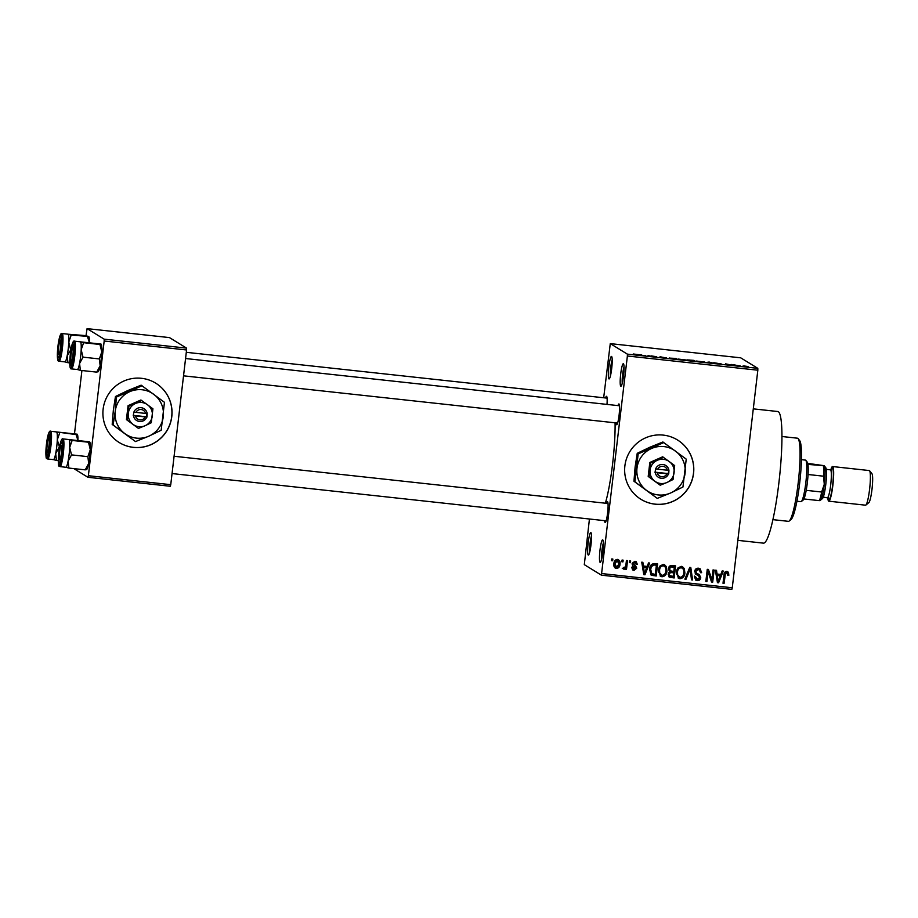 <?xml version="1.0" encoding="UTF-8"?>
<svg xmlns="http://www.w3.org/2000/svg" width="918" height="918" viewBox="0 0 918 918"><rect width="100%" height="100%" fill="white"/><g stroke="black" fill="none" stroke-linecap="round" stroke-linejoin="round"><path stroke-width="1.38" d="M600.097 562.332A11.326 1.515 96.2 0 1 599.982 550.226A11.326 1.515 96.2 0 1 602.736 539.876A11.326 1.515 96.2 0 1 602.828 539.968A11.326 1.515 96.2 0 1 602.919 551.27A11.326 1.515 96.2 0 1 600.406 562.275A11.326 1.515 96.2 0 1 600.097 562.332M603.344 543.123A9.582 1.285 -83.8 0 0 601.577 559.314M620.786 386.191A11.326 1.515 96.2 0 1 620.683 374.096A11.326 1.515 96.2 0 1 623.425 363.746A11.326 1.515 96.2 0 1 623.517 363.838A11.326 1.515 96.2 0 1 623.609 375.129A11.326 1.515 96.2 0 1 621.096 386.145A11.326 1.515 96.2 0 1 620.786 386.191M624.033 366.982A9.582 1.285 -83.8 0 0 622.266 383.185M608.944 378.904A11.326 1.515 96.2 0 1 608.841 366.81A11.326 1.515 96.2 0 1 611.583 356.459A11.326 1.515 96.2 0 1 611.686 356.551A11.326 1.515 96.2 0 1 611.778 367.854A11.326 1.515 96.2 0 1 609.254 378.859A11.326 1.515 96.2 0 1 608.944 378.904M612.191 359.695A9.582 1.285 -83.8 0 0 610.436 375.898M588.254 555.046A11.326 1.515 96.2 0 1 588.151 542.94A11.326 1.515 96.2 0 1 590.894 532.589A11.326 1.515 96.2 0 1 590.997 532.692A11.326 1.515 96.2 0 1 591.077 543.984A11.326 1.515 96.2 0 1 588.564 555A11.326 1.515 96.2 0 1 588.254 555.046M591.502 535.837A9.582 1.285 -83.8 0 0 589.735 552.028M663.289 435.109A34.838 34.459 121.6 0 0 640.971 499.323A34.838 34.459 121.6 0 0 691.851 480.814A34.838 34.459 121.6 0 0 663.289 435.109M640.925 499.289A34.838 34.459 121.6 0 0 691.759 480.791A34.838 34.459 121.6 0 0 677.45 439.951M605.547 397.964A10.454 1.4 96.2 0 1 606.591 396.346A10.454 1.4 96.2 0 1 606.683 396.427A10.454 1.4 96.2 0 1 606.993 404.402M617.963 405.595A10.454 1.4 96.2 0 1 618.996 403.977A10.454 1.4 96.2 0 1 619.088 404.069A10.454 1.4 96.2 0 1 619.168 414.5A10.454 1.4 96.2 0 1 616.85 424.655A10.454 1.4 96.2 0 1 616.563 424.701A10.454 1.4 96.2 0 1 616.07 422.923M606.477 503.339A10.454 1.4 96.2 0 1 607.521 501.721A10.454 1.4 96.2 0 1 607.613 501.802A10.454 1.4 96.2 0 1 607.693 512.233A10.454 1.4 96.2 0 1 605.364 522.399A10.454 1.4 96.2 0 1 605.088 522.445A10.454 1.4 96.2 0 1 604.595 520.655M753.288 408.854L777.775 411.516A66.199 8.847 96.2 0 1 778.315 411.712A66.199 8.847 96.2 0 1 779.175 480.378A66.199 8.847 96.2 0 1 763.443 543.146L737.842 540.358M615.071 422.808A54.001 7.218 96.2 0 1 605.352 503.213M141.521 378.308A34.838 34.459 121.6 0 0 119.202 442.51A34.838 34.459 121.6 0 0 170.082 424.013A34.838 34.459 121.6 0 0 141.521 378.308M119.156 442.487A34.838 34.459 121.6 0 0 169.991 423.978A34.838 34.459 121.6 0 0 155.681 383.139M621.865 561.77L622.06 560.037L623.161 560.164L622.955 561.885L621.865 561.77M625.892 565.075L626.432 560.519L627.522 560.634L626.489 569.424L625.399 569.309L625.56 567.909L624.079 569.321L623.092 568.735L623.551 567.519L625.479 566.854L625.892 565.075M624.688 567.37L623.207 568.781L624.079 569.321L623.092 568.735M629.346 562.585L629.553 560.852L630.643 560.978L630.448 562.7L629.346 562.585M632.043 563.847L635.026 561.288L636.174 561.667L637.356 564.409L636.243 564.444L634.797 562.539L633.168 563.744L635.623 565.821L636.759 568.162L633.994 570.399L632.835 570.021L631.768 567.611L632.869 567.576L634.109 569.149L635.646 568.231L632.915 566.165L632.043 563.847M633.925 562L635.508 562.768L633.925 562L632.284 563.204L633.168 563.744M632.284 563.204L634.372 565.178M632.582 568.403L634.109 569.149M635.371 567.462L632.617 565.947M647.167 566.429L648.533 562.929L649.68 563.044L644.941 574.771L643.793 574.645L641.728 562.183L642.864 562.309L643.392 566.016L647.167 566.429M663.427 564.386L666.342 566.624L666.938 570.881C666.766 574.335 665.114 576.309 661.97 576.791L660.558 576.309L658.493 570.112L660.088 565.89L663.427 564.386M681.374 566.337L684.289 568.575L684.874 572.843C684.713 576.297 683.061 578.26 679.905 578.742L678.505 578.271L676.44 572.075L678.035 567.852L681.374 566.337M726.918 571.294L728.525 572.339L728.835 575.322L727.722 575.356L726.7 572.706L725.415 573.486L724.095 583.389L723.005 583.274L723.969 575.07C723.958 572.832 724.933 571.581 726.918 571.294L728.525 572.339L727.653 571.799L727.951 574.783L728.835 575.322M725.817 572.166L727.171 572.866L725.817 572.166L724.531 572.947L725.415 573.486M601.829 573.578L732.266 587.784L731.841 589.367L601.405 575.173L627.384 356L627.373 354.141L610.275 343.619L603.677 397.758M732.266 587.784L757.832 370.206L627.384 356M720.814 574.45L722.179 570.939L723.327 571.065L718.587 582.792L717.44 582.666L715.374 570.204L716.51 570.33L717.038 574.037L720.814 574.45M711.898 579.625L713.034 569.94L714.124 570.067L712.701 582.15L711.542 582.023L708.065 571.834L706.929 581.519L705.839 581.404L707.262 569.321L708.432 569.447L711.898 579.625L711.014 579.086L707.709 569.367M699.459 576.229L696.016 574.393L694.696 571.34C695.075 569.171 696.337 568.116 698.506 568.208L700.067 568.712L701.65 572.683L700.537 572.717L699.344 569.975L698.242 569.608L695.787 571.432L696.613 573.234L699.321 574.565L700.744 577.651C700.423 579.683 699.264 580.681 697.244 580.624L695.821 580.165L694.387 576.665L695.5 576.619L697.382 579.212L699.654 577.491L698.047 575.207M695.5 578.351L697.382 579.212M684.874 579.12L689.728 567.404L690.795 567.531L692.608 579.969L691.484 579.843L690.164 568.885L686.021 579.247L684.874 579.12M668.453 568.69C668.74 566.417 669.991 565.362 672.194 565.499L675.579 565.867L674.168 577.961L669.314 577.158L668.12 574.22L669.601 571.811L668.453 568.69M651.069 575.024L649.588 569.229C649.703 565.752 651.321 563.87 654.442 563.572L657.644 563.916L656.221 575.999L651.229 575.127M617.481 559.383C619.627 560.187 620.453 561.816 619.983 564.272C619.88 566.762 618.686 568.173 616.414 568.494C614.291 567.714 613.453 566.108 613.89 563.698C613.981 561.15 615.175 559.716 617.481 559.383L618.548 559.739M618.078 559.521L619.111 563.732C619.007 566.222 617.814 567.634 615.53 567.944L616.414 568.494L615.347 568.139M611.56 560.646L611.767 558.924L612.857 559.039L612.65 560.772L611.56 560.646M601.405 575.173L584.307 564.65L589.436 519.003M640.592 354.692L641.693 354.807L640.592 354.692M645.32 355.392L643.484 355.438L645.388 355.461M648.085 355.507L649.175 355.622L648.085 355.507M651.011 355.886L656.645 356.746L650.977 355.851M666.365 357.618L665.057 358.02L660.042 356.7L666.307 358.112M686.664 360.177L678.276 359.076L686.79 360.097M704.599 362.128L696.223 361.026L704.737 362.048M743.224 366.007L748.032 366.511L744.257 366.007L745.359 366.764L744.269 366.649L743.132 365.903M744.257 366.007L744.246 366.626M627.373 354.141L757.809 368.336L740.711 357.825L610.275 343.619M740.011 365.639L738.703 366.041L733.677 364.71L739.954 366.133M732.575 365.215L731.348 364.457L733.964 365.525L726.964 364.136L728.192 364.894L727.102 364.779L725.564 363.826L732.553 365.341M713.825 362.771L721.238 363.93L713.791 362.725M706.149 362.495L709.109 362.036L713.883 363.333L708.822 362.094L706.149 362.495M687.639 359.925L693.893 360.384L695.431 361.325L687.593 359.879M688.649 360.395L689.475 360.613M669.394 358.112L675.946 358.433L677.484 359.374L669.279 357.986M633.305 354.073L639.376 354.727L633.213 353.981M74.53 433.445L81.92 370.505M86.005 335.701L87.072 328.633L104.17 339.155L186.549 348.117L169.463 337.594L87.072 328.633M170.748 484.67L170.323 486.265L87.944 477.291L88.369 475.708L170.748 484.67L186.572 349.976L104.182 341.014L104.17 339.155M88.369 475.708L104.182 341.014M87.944 477.291L73.842 468.616M186.549 348.117L186.572 349.976M757.809 368.336L757.832 370.206M739.242 365.869L736.775 365.375L739.22 366.098M701.031 361.853L697.313 361.141L701.019 361.944M694.157 361.095L689.716 360.499L694.146 361.187M690.52 360.476L689.716 360.499M693.515 360.705L688.73 360.051L693.515 360.797M688.707 360.2L689.556 360.005M683.084 359.902L679.377 359.19L683.072 359.994M676.21 359.145L670.484 358.227L676.199 359.236M665.596 357.848L663.129 357.354L665.573 358.077M636.782 354.658L634.384 354.187L636.771 354.738M724.531 572.947L723.212 582.85L724.095 583.389M722.282 570.95L718.209 581.014M718.037 581.438L717.704 582.253L718.587 582.792M715.696 570.239L716.155 573.498L717.038 574.037M720.286 575.827L716.361 574.955L717.199 580.922L718.083 581.461L720.286 575.827L717.245 575.494L718.083 581.461M716.361 574.955L717.245 575.494M713.194 569.963L711.829 581.61L712.701 582.15M706.929 581.519L706.057 580.979L707.193 571.294L708.065 571.834M699.596 568.471L701.65 572.683M699.344 569.975L698.242 569.608M697.37 569.068L694.915 570.893L695.787 571.432M694.915 570.893L696.613 573.234M698.885 574.312L700.744 577.651M699.872 577.112C699.55 579.143 698.38 580.142 696.372 580.084L697.244 580.624M696.372 580.084L695.396 579.855M694.616 576.079L696.51 578.673M698.587 575.689L695.133 573.853M689.98 567.439L691.736 579.43L692.608 579.969M689.326 568.38L690.164 568.885M688.856 569.516L685.149 578.707L686.021 579.247M682.338 566.578L684.289 568.575M683.405 568.035L684.002 572.304L684.874 572.843M684.002 572.304C683.841 575.758 682.177 577.72 679.033 578.202L679.905 578.742M679.033 578.202L678.081 577.961M680.341 567.209L682.258 568.104L680.341 567.209C677.977 567.599 676.75 569.08 676.646 571.684L676.784 574.473L679.194 576.791M680.066 577.33C682.487 576.929 683.726 575.391 683.784 572.706C684.231 570.239 683.371 568.586 681.213 567.749C678.861 568.139 677.622 569.63 677.518 572.224L677.668 575.012L680.066 577.33L678.15 576.424M676.784 574.473L677.668 575.012M676.646 571.684L677.518 572.224M674.65 565.763L673.284 577.422L674.168 577.961M673.284 577.422L669.888 577.043L670.771 577.583M669.888 577.043L668.912 576.837M674.328 567.163L669.979 566.395L668.671 568.253L669.44 570.262L671.666 571.168L673.823 571.398L674.328 567.163L670.863 566.934L669.555 568.793L670.324 570.801M668.545 572.889L668.992 575.334L673.238 576.424L673.663 572.809L670.45 572.58L669.233 574.14L669.865 575.873M673.663 572.809L668.901 572.384M668.361 573.601L669.233 574.14M669.578 572.04L670.45 572.58M668.671 568.253L669.555 568.793M669.979 566.395L670.863 566.934M671.127 566.372L672.01 566.911M664.403 564.627L666.342 566.624M665.47 566.085L666.055 570.342L666.938 570.881M666.055 570.342C665.894 573.796 664.242 575.77 661.086 576.252L661.97 576.791M661.086 576.252L660.134 575.999M662.394 565.259L664.311 566.154L662.394 565.259C660.042 565.637 658.803 567.129 658.699 569.734L658.849 572.511L661.247 574.84M662.13 575.379C664.54 574.978 665.779 573.44 665.848 570.744C666.284 568.276 665.424 566.635 663.266 565.798C660.914 566.176 659.686 567.668 659.583 570.273L659.721 573.05L662.13 575.379L660.214 574.473M658.849 572.511L659.721 573.05M658.699 569.734L659.583 570.273M656.714 563.813L655.337 575.46L656.221 575.999M655.337 575.46L650.575 574.714M656.381 565.213L653.536 564.455L650.587 565.913L649.806 568.827L650.954 573.314L655.291 574.473L656.381 565.213L654.419 564.995L651.459 566.452L650.678 569.367L651.826 573.853M649.806 568.827L650.678 569.367M650.587 565.913L651.459 566.452M653.536 564.455L654.419 564.995M648.636 562.929L644.562 572.993M644.39 573.417L644.057 574.232L644.941 574.771M642.049 562.218L642.508 565.477L643.392 566.016M646.639 567.806L642.715 566.934L643.552 572.901L644.436 573.44L646.639 567.806L643.598 567.473L644.436 573.44M642.715 566.934L643.598 567.473M635.692 561.437L637.356 564.409M632.479 564.031L633.489 564.639M635.118 565.545L636.759 568.162M635.876 567.622L633.122 569.86L633.994 570.399M633.122 569.86L632.445 569.711M631.997 567.037L633.225 568.609M634.499 566.922L633.305 566.28M629.714 560.875L629.564 562.16L630.448 562.7M626.592 560.531L625.617 568.885L626.489 569.424M623.207 568.781L622.22 568.196M622.232 560.06L622.083 561.346L622.955 561.885M619.111 563.732L619.983 564.272M615.53 567.944L614.934 567.817M616.426 560.095L617.952 560.852L616.426 560.095L614.119 563.193L615.714 566.693M616.586 567.232L618.893 564.157L617.298 560.634L614.991 563.732L616.586 567.232L615.06 566.475M614.119 563.193L614.991 563.732M611.927 558.936L611.778 560.232L612.65 560.772M772.91 519.645L788.39 521.332A41.815 5.588 -83.8 0 0 789.182 521.034A41.815 5.588 -83.8 0 0 798.476 480.366A41.815 5.588 -83.8 0 0 798.155 438.655A41.815 5.588 -83.8 0 0 797.788 438.322A41.815 5.588 -83.8 0 0 797.444 438.196L781.952 436.509M798.155 438.655L799.647 440.56A40.071 5.359 96.2 0 1 799.968 480.527A40.071 5.359 96.2 0 1 791.052 519.496L789.182 521.034M68.839 439.55A13.942 1.859 96.2 0 1 68.999 439.584A13.942 1.859 -83.8 0 1 69.699 447.433A13.942 1.859 96.2 0 1 69.125 454.479A13.942 1.859 -83.8 0 0 68.884 439.55L63.044 438.919A13.942 1.859 96.2 0 1 63.296 453.848A13.942 1.859 96.2 0 1 60.026 466.619L65.867 467.262A13.942 1.859 -83.8 0 0 69.125 454.479A13.942 1.859 96.2 0 1 68.081 461.249L71.524 454.88L69.699 447.433L72.132 440.445L68.758 439.538M61.827 453.469A10.454 1.4 96.2 0 1 59.578 462.97A10.454 1.4 96.2 0 1 59.188 451.851A10.454 1.4 96.2 0 1 61.816 442.384A10.454 1.4 96.2 0 1 61.827 453.469M68.999 439.584L89.597 441.833L88.484 442.224L90.297 449.671L87.876 456.659L71.524 454.88M88.484 442.224L72.132 440.445M87.876 456.659L88.679 463.487L85.236 469.855L68.884 468.077L68.081 461.249A13.942 1.859 96.2 0 1 65.821 467.251M85.236 469.855L86.349 469.465M65.752 467.228L68.884 468.077M89.597 441.833L89.689 441.902A13.942 1.859 96.2 0 1 89.712 441.937A13.942 1.859 96.2 0 1 90.297 449.671A13.942 1.859 96.2 0 1 88.679 463.487A13.942 1.859 96.2 0 1 86.728 469.408L86.43 469.649M59.498 459.207A6.965 0.929 -83.8 0 0 59.636 459.505A6.965 0.929 -83.8 0 0 61.242 454.307A6.965 0.929 -83.8 0 0 61.517 446.102A6.965 0.929 -83.8 0 0 61.127 445.781A6.965 0.929 -83.8 0 0 59.659 451.931A6.965 0.929 -83.8 0 0 59.498 459.207M71.42 361.738A6.965 0.929 -83.8 0 0 73.027 353.9A6.965 0.929 -83.8 0 0 72.614 348.037A6.965 0.929 -83.8 0 0 72.556 348.094A6.965 0.929 -83.8 0 0 71.042 355.002A6.965 0.929 -83.8 0 0 71.122 361.772A6.965 0.929 -83.8 0 0 71.42 361.738M48.665 438.196A6.965 0.929 -83.8 0 0 47.162 445.115A6.965 0.929 -83.8 0 0 47.231 451.874A6.965 0.929 -83.8 0 0 47.541 451.84A6.965 0.929 -83.8 0 0 49.136 444.002A6.965 0.929 -83.8 0 0 48.723 438.15A6.965 0.929 -83.8 0 0 48.665 438.196M60.588 340.727A6.965 0.929 -83.8 0 0 60.209 340.406A6.965 0.929 -83.8 0 0 58.729 346.556A6.965 0.929 -83.8 0 0 58.58 353.832A6.965 0.929 -83.8 0 0 58.718 354.13A6.965 0.929 -83.8 0 0 60.324 348.932A6.965 0.929 -83.8 0 0 60.588 340.727M796.916 501.228L800.955 501.664A20.907 2.8 -83.8 0 0 801.345 501.515A20.907 2.8 -83.8 0 0 805.843 482.501A20.907 2.8 -83.8 0 0 805.832 460.331A20.907 2.8 -83.8 0 0 805.476 460.102L801.448 459.666M805.832 460.331L807.335 462.236A19.163 2.559 96.2 0 1 807.966 464.416A19.163 2.559 96.2 0 1 808.058 474.503A19.163 2.559 96.2 0 1 807.347 482.558A19.163 2.559 96.2 0 1 806.199 490.338A19.163 2.559 96.2 0 1 803.916 498.956A19.163 2.559 96.2 0 1 803.227 499.989L801.345 501.515M807.966 464.416L824.123 465.667L807.783 463.383M806.199 490.338L821.644 492.014L824.284 484.291L823.503 476.19A19.163 2.559 -83.8 0 0 823.412 466.103L824.123 465.667M808.058 474.503L823.503 476.19M824.284 465.816L825.775 467.71A15.675 2.1 96.2 0 1 825.902 483.35A15.675 2.1 96.2 0 1 822.413 498.6L820.543 500.138A17.419 2.329 -83.8 0 0 824.41 483.189A17.419 2.329 -83.8 0 0 824.284 465.816L824.238 465.759A17.419 2.329 96.2 0 1 824.284 465.816A17.419 2.329 96.2 0 1 824.284 484.291A17.419 2.329 96.2 0 1 820.543 500.138A17.419 2.329 -83.8 0 1 820.072 500.207L819.361 500.643A19.163 2.559 -83.8 0 0 821.644 492.014M803.916 498.956L819.361 500.643M869.587 470.75L871.985 473.78A14.631 1.962 96.2 0 1 872.1 488.387A14.631 1.962 96.2 0 1 868.853 502.616L865.858 505.072A17.419 2.329 -83.8 0 0 869.725 488.124A17.419 2.329 -83.8 0 0 869.587 470.75A17.419 2.329 -83.8 0 0 869.438 470.601A17.419 2.329 -83.8 0 0 869.289 470.555L832.569 466.551A17.419 2.329 -83.8 0 0 830.813 469.832M827.784 497.613A17.419 2.329 -83.8 0 0 828.656 501.136A17.419 2.329 -83.8 0 0 828.793 501.194L865.525 505.187A17.419 2.329 -83.8 0 0 865.858 505.072M828.793 501.194A17.419 2.329 -83.8 0 0 832.936 484.67A17.419 2.329 -83.8 0 0 832.706 466.608A17.419 2.329 -83.8 0 0 832.569 466.551M80.325 341.806A13.942 1.859 96.2 0 1 80.474 341.852L101.072 344.089L99.959 344.479L101.783 351.938A13.942 1.859 96.2 0 1 101.21 358.984A13.942 1.859 96.2 0 1 100.154 365.754L96.711 372.123L80.371 370.344L79.568 363.517L83.01 357.148L81.186 349.689L83.618 342.701L80.233 341.794M101.072 344.089L101.164 344.17A13.942 1.859 96.2 0 1 101.198 344.204A13.942 1.859 96.2 0 1 101.783 351.938L99.351 358.927L100.154 365.754A13.942 1.859 96.2 0 1 98.203 371.664L97.905 371.916M70.675 354.107A10.454 1.4 96.2 0 1 73.302 344.64A10.454 1.4 96.2 0 1 73.302 355.725A10.454 1.4 96.2 0 1 71.053 365.238A10.454 1.4 96.2 0 1 70.675 354.107M71.512 368.887L77.342 369.518A13.942 1.859 -83.8 0 0 80.612 356.746A13.942 1.859 -83.8 0 0 80.359 341.817L74.53 341.175A13.942 1.859 96.2 0 1 74.771 356.115A13.942 1.859 96.2 0 1 71.512 368.887C70.388 369.254 69.057 368.026 70.365 353.912C71.317 345.397 73.233 339.821 74.53 341.175M99.959 344.479L83.618 342.701M99.351 358.927L83.01 357.148M96.711 372.123L97.824 371.733M77.227 369.484L80.371 370.344M80.474 341.852A13.942 1.859 96.2 0 1 81.186 349.689A13.942 1.859 96.2 0 1 79.568 363.517A13.942 1.859 96.2 0 1 77.307 369.518M59.498 447.284L57.295 439.791A13.942 1.859 96.2 0 1 56.721 446.848A13.942 1.859 -83.8 0 0 56.48 431.919A13.942 1.859 96.2 0 1 56.595 431.953L56.342 431.896M49.423 445.827A10.454 1.4 96.2 0 1 47.174 455.339A10.454 1.4 96.2 0 1 46.784 444.209A10.454 1.4 96.2 0 1 49.411 434.742A10.454 1.4 96.2 0 1 49.423 445.827M76.079 434.581L56.595 431.953L77.192 434.191L76.079 434.581L77.812 440.032M56.595 431.953A13.942 1.859 -83.8 0 1 57.295 439.791L59.727 432.803M58.282 460.641L56.48 460.446L55.677 453.618L59.119 447.25M53.347 459.585L56.48 460.446M77.192 434.191L77.273 434.271A13.942 1.859 96.2 0 1 77.307 434.306A13.942 1.859 96.2 0 1 77.95 440.043M47.621 458.989C46.979 457.198 45.108 463.51 46.474 444.014A12.886 1.721 -83.8 0 0 46.6 457.795A12.886 1.721 -83.8 0 0 49.721 446.022A12.886 1.721 -83.8 0 0 49.606 432.24A12.886 1.721 -83.8 0 0 46.485 444.025C47.438 435.499 49.343 429.922 50.639 431.276A13.942 1.859 96.2 0 1 50.892 446.217A13.942 1.859 96.2 0 1 47.621 458.989L53.462 459.62A13.942 1.859 -83.8 0 0 56.721 446.848A13.942 1.859 96.2 0 1 55.677 453.618A13.942 1.859 96.2 0 1 53.416 459.62M58.27 346.476A10.454 1.4 96.2 0 1 60.898 337.009A10.454 1.4 96.2 0 1 60.898 348.094A10.454 1.4 96.2 0 1 58.649 357.607A10.454 1.4 96.2 0 1 58.27 346.476M67.955 334.175L62.126 333.544A13.942 1.859 96.2 0 1 62.367 348.473A13.942 1.859 96.2 0 1 59.108 361.256L64.937 361.887A13.942 1.859 -83.8 0 0 68.207 349.115A13.942 1.859 -83.8 0 0 67.955 334.175A13.942 1.859 96.2 0 1 68.07 334.209L67.829 334.163M88.771 336.539A13.942 1.859 96.2 0 1 88.794 336.573L85.535 335.598L68.07 334.209A13.942 1.859 96.2 0 1 68.781 342.058L71.214 335.07L68.07 334.209M88.667 336.458L71.214 335.07M87.554 336.849L89.287 342.299M70.594 349.506L68.781 342.058A13.942 1.859 96.2 0 1 67.152 355.874L70.973 349.551M69.768 362.897L67.966 362.702L67.152 355.874A13.942 1.859 96.2 0 1 64.903 361.887M64.822 361.853L67.966 362.702M88.794 336.573A13.942 1.859 96.2 0 1 89.436 342.311M657.242 472.736L668.74 473.872L668.935 470.395A6.965 6.896 121.6 0 0 655.636 468.949L655.016 472.38L657.242 472.736A5.221 5.164 121.6 0 0 666.95 473.791M655.234 472.403A6.965 6.896 121.6 0 0 668.522 473.849M674.673 465.587L662.67 456.797L649.829 462.465L648.2 476.431L660.203 485.209L666.858 482.524L673.043 479.54L674.673 465.587M663.485 457.302L650.644 462.97L649.829 462.465M650.644 462.97L649.015 476.924L648.2 476.431M649.015 476.924L660.203 485.209M634.889 481.801L657.277 498.382L670.588 493A24.384 24.12 121.6 0 0 675.499 451.128A24.384 24.12 121.6 0 0 637 468.134A24.384 24.12 121.6 0 0 670.588 493L682.946 487.033L686.228 459.126L662.899 441.971L649.588 447.353L637.23 453.308L638.171 453.894L634.889 481.801L633.948 481.227L635.118 466.975L637.23 453.308M663.829 442.545L638.171 453.894M657.277 498.382L633.948 481.227M666.858 482.524A12.198 12.06 121.6 0 0 669.314 461.593A12.198 12.06 121.6 0 0 650.07 470.096A12.198 12.06 121.6 0 0 666.858 482.524M668.935 470.395L655.636 468.949M667.363 470.337A5.221 5.164 121.6 0 0 657.644 469.282M655.039 472.162L668.304 473.608L668.683 470.395M135.474 415.923L146.983 417.07L147.167 413.593A6.965 6.896 121.6 0 0 133.867 412.148L133.248 415.579L135.474 415.923A5.221 5.164 121.6 0 0 145.182 416.99M133.466 415.602A6.965 6.896 121.6 0 0 146.765 417.047M152.916 408.774L140.902 399.996L128.072 405.664L126.432 419.618L138.434 428.408L145.09 425.722L151.275 422.739L152.916 408.774M141.716 400.489L128.887 406.158L128.072 405.664M128.887 406.158L127.246 420.123L126.432 419.618M127.246 420.123L138.434 428.408M113.121 425L135.508 441.569L148.819 436.188A24.384 24.12 121.6 0 0 153.742 394.315A24.384 24.12 121.6 0 0 115.232 411.333A24.384 24.12 121.6 0 0 148.819 436.188L161.178 430.232L164.46 402.314L141.131 385.17L127.82 390.54L115.461 396.507L116.402 397.081L115.232 411.333L113.121 425L112.191 424.426L113.35 410.174L115.461 396.507M142.072 385.744L116.402 397.081M135.508 441.569L112.191 424.426M145.09 425.722A12.198 12.06 121.6 0 0 147.557 404.781A12.198 12.06 121.6 0 0 128.302 413.284A12.198 12.06 121.6 0 0 145.09 425.722M147.167 413.593L133.867 412.148M145.595 413.536A5.221 5.164 121.6 0 0 135.887 412.469M133.271 415.361L146.536 416.795L146.914 413.582M724.187 574.553L725.071 575.093M716.878 578.374L717.75 578.914M696.957 574.691L697.829 575.23M688.58 570.204L689.464 570.744M670.737 572.052L671.609 572.591M652.285 575.127L653.157 575.666M643.231 570.353L644.103 570.893M62.126 453.653A12.886 1.721 -83.8 0 0 62.011 439.883A12.886 1.721 -83.8 0 0 58.89 451.656A12.886 1.721 -83.8 0 0 59.004 465.437A12.886 1.721 -83.8 0 0 62.126 453.653M830.985 470.624A15.675 2.1 96.2 0 1 832.5 468.329A15.675 2.1 96.2 0 1 832.649 485.083A15.675 2.1 96.2 0 1 828.851 499.415A15.675 2.1 96.2 0 1 828.128 496.879M827.336 497.499A13.942 1.859 -83.8 0 0 827.451 497.545A13.942 1.859 -83.8 0 0 830.767 484.325A13.942 1.859 -83.8 0 0 830.583 469.867A13.942 1.859 -83.8 0 0 830.469 469.832L831.387 469.764M70.365 353.923A12.886 1.721 -83.8 0 0 70.491 367.693A12.886 1.721 -83.8 0 0 73.612 355.92A12.886 1.721 -83.8 0 0 73.486 342.139A12.886 1.721 -83.8 0 0 70.365 353.923M62.126 333.544C60.817 332.19 58.913 337.755 57.949 346.281A12.886 1.721 -83.8 0 0 58.086 360.063A12.886 1.721 -83.8 0 0 61.208 348.278A12.886 1.721 -83.8 0 0 61.081 334.508A12.886 1.721 -83.8 0 0 57.96 346.281C56.652 360.395 57.983 361.612 59.108 361.256M633.649 564.811L632.777 564.272M635.199 567.324L634.315 566.785M63.044 438.919C61.747 437.565 59.842 443.13 58.878 451.645C57.513 471.141 59.383 464.841 60.026 466.619M59.636 459.505L60.554 460.664M606.132 520.827L172.056 473.562M608.014 503.5L174.087 456.257M61.127 445.781L62.275 444.851M72.614 348.037L73.75 347.107M185.562 358.525L619.489 405.767M183.531 375.829L617.607 423.083M71.122 361.772L72.029 362.931M47.231 451.874L48.138 453.033M48.723 438.15L49.87 437.209M60.209 340.406L61.345 339.476M607.085 398.137L186.297 352.317M58.718 354.13L59.624 355.289M823.262 497.086L828.403 498.026M826.28 469.373L830.469 469.832M50.639 431.276L56.48 431.919"/></g></svg>
